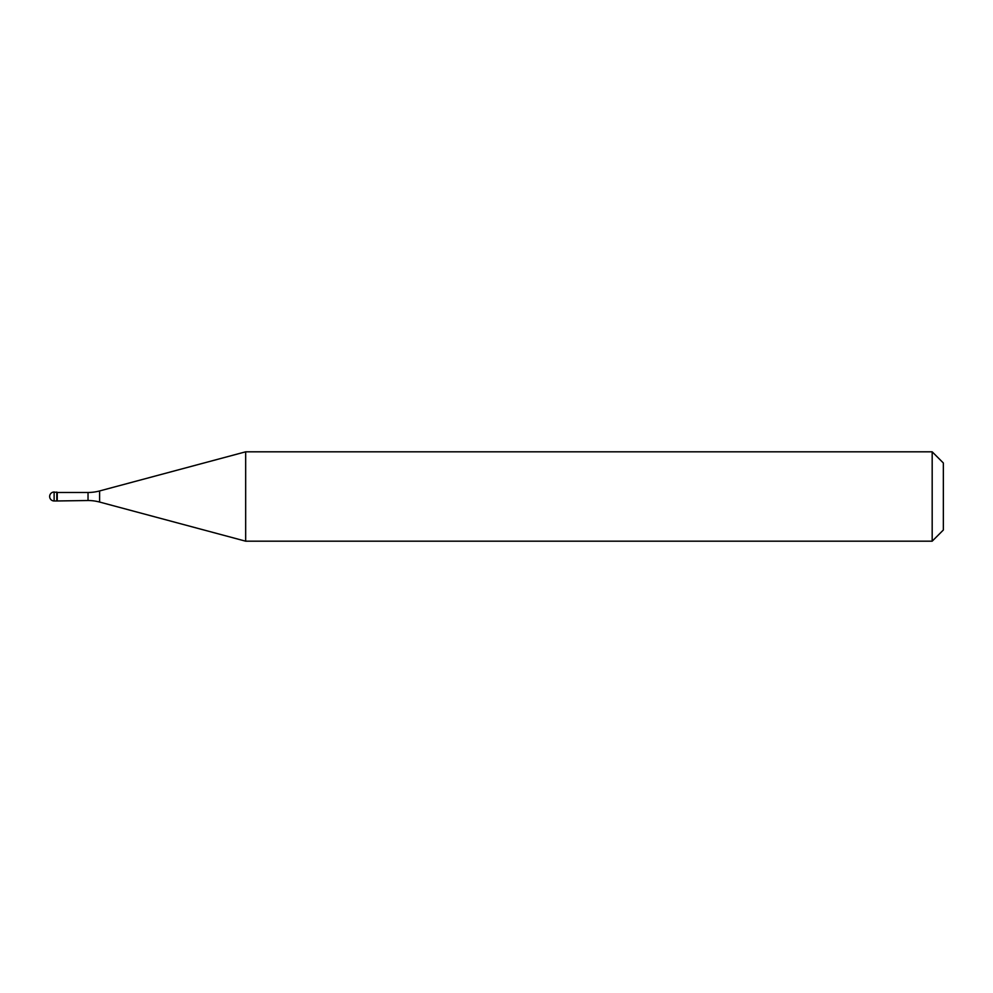 <?xml version="1.0" encoding="UTF-8"?>
<svg xmlns="http://www.w3.org/2000/svg" width="993" height="993" viewBox="0 0 993 993"><rect width="100%" height="100%" fill="white"/><g stroke="black" fill="none" stroke-linecap="round" stroke-linejoin="round"><path stroke-width="1.49" d="M57.246 492.478L54.118 492.031L54.118 500.969L56.8 500.969L56.8 492.031L56.8 500.969L88.029 500.522L88.029 492.478L57.246 492.478L57.246 500.522M54.118 500.969A4.468 4.468 0 0 1 49.65 496.5A4.468 4.468 0 0 1 54.118 492.031M88.029 492.478A44.685 44.685 0 0 0 99.598 490.952L245.668 451.815L245.668 541.185L99.598 502.048A44.685 44.685 0 0 0 88.029 500.522M245.668 451.815L932.179 451.815L932.179 541.185L245.668 541.185M932.179 541.185L943.35 530.014L943.35 462.986L932.179 451.815M99.598 490.952L99.598 502.048"/></g></svg>
